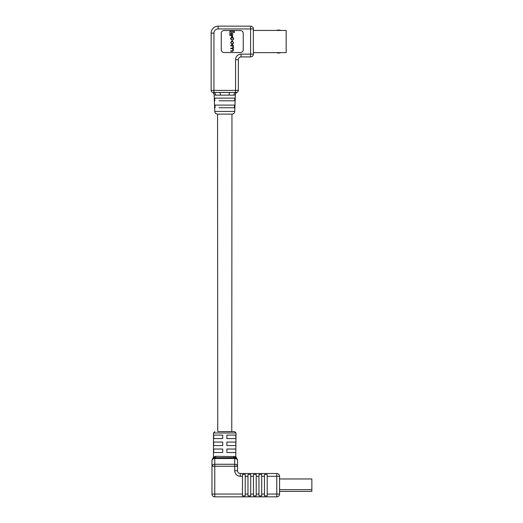 <?xml version="1.0" encoding="UTF-8"?>
<svg xmlns="http://www.w3.org/2000/svg" width="523" height="523" viewBox="0 0 523 523"><rect width="100%" height="100%" fill="white"/><g stroke="black" fill="none" stroke-linecap="round" stroke-linejoin="round"><path stroke-width="0.78" d="M234.742 111.419A2.792 2.792 0 0 1 231.951 114.112L217.555 114.112A2.792 2.792 0 0 1 214.763 111.419L234.742 111.419L235.35 94.774L233.892 95.134A2.792 2.412 90 0 1 236.298 92.447C237.35 92.27 237.35 92.27 236.298 92.447A2.059 2.059 0 0 0 238.364 90.387L235.572 90.387L235.572 59.668A5.537 5.537 0 0 1 241.11 54.131L250.576 54.131L250.576 28.942L218.124 28.942A4.184 4.184 0 0 0 213.94 33.126L213.94 90.387L235.572 90.387L235.572 92.447L213.207 92.447C212.155 92.27 212.155 92.27 213.207 92.447A2.059 2.059 0 0 1 211.148 90.387L211.148 33.126A6.976 6.976 0 0 1 218.124 26.15L250.576 26.15A2.792 2.792 0 0 1 253.367 28.942L253.367 54.131A2.792 2.792 0 0 1 250.576 56.922L241.11 56.922A2.746 2.746 0 0 0 238.364 59.668L238.364 90.387A2.059 2.059 0 0 1 236.298 92.447L221.628 92.421M217.555 114.112L217.738 431.599L234.618 431.599L231.767 431.599L231.951 114.112M213.737 457.893A1.392 1.255 -111.8 0 0 214.489 456.599C213.162 457.089 213.162 457.089 214.489 456.599C213.162 457.089 213.162 457.089 214.489 456.599L215.868 456.304A1.392 1.098 -90 0 1 214.77 457.697L234.735 457.697L234.735 458.514L214.77 458.514A2.792 1.974 180 0 0 211.978 460.488L211.978 460.488A2.792 2.792 0 0 1 213.737 457.893L213.73 457.9C212.75 458.096 212.75 458.096 213.737 457.893C212.75 458.096 212.75 458.096 213.737 457.893L214.77 457.697A2.792 2.792 0 0 0 211.978 460.488L211.978 494.058A2.792 2.792 0 0 0 214.77 496.85L276.778 496.85A2.792 2.792 0 0 0 279.57 494.058A2.792 2.792 0 0 1 276.778 496.85L276.778 476.29L267.207 476.29L267.207 474.459L264.461 474.459L264.461 476.29L261.716 476.29L261.716 474.459L258.97 474.459L258.97 476.29L256.218 476.29L256.218 474.459L253.472 474.459L253.472 476.29L250.726 476.29L250.726 474.459L247.974 474.459L247.974 476.29L245.228 476.29L245.228 474.459L242.482 474.459L242.482 476.29L240.319 476.29A5.583 5.583 0 0 1 234.735 470.707L234.735 466.248L214.77 466.248L214.77 494.058L242.482 494.058L242.482 476.29M213.685 438.575L222.7 438.575L222.7 435.09L213.685 435.09L213.685 438.575M213.685 445.557L222.7 445.557L222.7 442.066L213.685 442.066L213.685 445.557M213.685 452.532L222.7 452.532L222.7 449.041L213.685 449.041L213.685 452.532M213.659 456.906L211.978 460.175M215.868 456.304L235.017 456.599C236.344 457.089 236.344 457.089 235.017 456.599A1.392 1.255 111.8 0 0 235.768 457.893L234.735 457.697A2.792 2.792 0 0 1 237.527 460.488L237.527 470.707A2.792 2.792 0 0 0 240.319 473.498L276.778 473.498A2.792 2.792 0 0 1 279.57 476.29L279.57 494.058L267.207 494.058L267.207 476.29M214.888 431.599L213.489 432.992L236.017 432.992L235.762 456.88M226.884 452.532L235.821 452.532L235.821 449.041L226.884 449.041L226.884 452.532M226.884 445.557L235.821 445.557L235.821 442.066L226.884 442.066L226.884 445.557M226.884 438.575L235.821 438.575L235.821 435.09L226.884 435.09L226.884 438.575M242.482 494.058L242.482 495.896L245.228 495.896L245.228 494.058L247.974 494.058L247.974 476.29M245.228 494.058L245.228 476.29M247.974 494.058L247.974 495.896L250.726 495.896L250.726 494.058L253.472 494.058L253.472 476.29M250.726 494.058L250.726 476.29M253.472 494.058L253.472 495.896L256.218 495.896L256.218 494.058L258.97 494.058L258.97 476.29M256.218 494.058L256.218 476.29M258.97 494.058L258.97 495.896L261.716 495.896L261.716 494.058L264.461 494.058L264.461 476.29M261.716 494.058L261.716 476.29M264.461 494.058L264.461 495.896L267.207 495.896L267.207 494.058M237.527 466.248L237.527 460.488A2.792 1.974 180 0 0 234.735 458.514L234.735 466.248L237.527 466.248A2.792 1.974 180 0 0 234.735 464.274L214.77 464.274A2.792 1.974 180 0 0 211.978 466.248L214.77 466.248L214.77 457.697A2.792 2.792 0 0 0 211.978 460.488M235.768 457.893L235.775 457.9C236.756 458.096 236.756 458.096 235.768 457.893C236.756 458.096 236.756 458.096 235.768 457.893L235.768 457.893M234.735 470.707L237.527 470.707A2.792 2.792 0 0 0 240.319 473.498L240.319 476.29M233.637 456.304A1.392 1.098 -90 0 0 234.735 457.697A2.792 2.792 0 0 1 237.527 460.488M279.57 478.963L311.852 478.963L311.852 491.385L279.57 491.385L311.852 491.385M214.763 111.419L214.155 94.774L215.613 95.134L214.155 94.774C213.691 93.225 213.116 92.394 212.436 92.296L212.43 92.296M215.103 107.764L215.005 105.103L234.5 105.103L234.402 107.764L219.072 107.764M214.842 100.789L214.737 98.128L234.768 98.128L234.67 100.789L219.072 100.789M240.495 52.522L224.014 52.522A2.746 2.746 0 0 1 221.268 49.777L221.268 33.295A2.746 2.746 0 0 1 224.014 30.543L240.495 30.543A2.746 2.746 0 0 1 243.247 33.295L243.247 49.777A2.746 2.746 0 0 1 240.495 52.522M233.892 95.134L220.464 95.134A2.792 1.131 90 0 0 219.34 92.447M220.464 95.134L215.613 95.134A2.792 2.412 90 0 0 213.207 92.447A2.059 2.059 0 0 1 211.148 90.387A2.059 2.059 0 0 0 213.207 92.447A2.059 2.059 0 0 1 211.148 90.387L213.94 90.387L213.94 92.447L217.738 92.447M224.792 92.388L222.033 92.414M229.041 95.134A2.792 1.131 90 0 1 230.172 92.447M234.311 31.321L229.865 31.321L229.865 35.518L230.95 35.518L230.95 32.616L234.311 32.616L234.311 31.321M232.637 33.72L231.591 33.72L231.591 36.264L232.637 36.264L232.637 33.72M233.559 43.128L232.441 40.944L231.839 40.944L230.728 42.461L231.839 44.645L232.441 44.645L233.559 43.128M231.866 44.18L233.18 43.265L233.18 42.324L232.415 41.409L231.101 42.324L231.101 43.265L231.866 44.18M233.513 45.501L230.767 45.501L230.767 45.965L232.493 45.965L233.18 46.835L232.434 48.201L230.767 48.201L230.767 48.665L232.395 48.665L233.18 49.94L232.558 50.816L230.767 50.816L230.767 51.28L232.611 51.28L233.559 50.084L233.055 48.502L233.559 47.613L233.193 45.946L233.513 45.501M231.676 39.892L231.101 38.323L231.859 37.381L233.18 38.231L232.624 40.278L233.559 39.075L233.559 38.297L232.447 36.917L231.833 36.917L230.728 38.074L230.728 39.12L231.676 39.892M253.367 52.633L286.166 52.633L286.166 30.439L253.367 30.439M278.837 30.439L278.837 30.092L277.438 30.092L279.883 30.092A0.346 0.346 0 0 1 280.23 30.439A0.346 0.346 0 0 0 279.883 30.092A0.346 0.346 0 0 1 280.23 30.439A0.346 0.346 0 0 0 279.883 30.092M277.092 30.439A0.346 0.346 0 0 1 277.438 30.092M278.484 52.98L277.438 52.98L278.837 52.98L278.484 52.633M278.837 52.633L278.837 52.98L279.883 52.98A0.346 0.346 0 0 0 280.23 52.633A0.346 0.346 0 0 1 279.883 52.98M277.092 52.633A0.346 0.346 0 0 0 277.438 52.98M214.77 496.85L214.77 494.058L211.978 494.058M276.778 473.498L276.778 476.29L279.57 476.29M237.527 470.707A2.792 2.792 0 0 0 240.319 473.498M279.57 494.058A2.792 2.792 0 0 1 276.778 496.85M279.57 489.639L311.852 489.639M215.005 105.103L219.072 105.103M214.737 98.128L219.072 98.128M241.11 56.922A2.746 2.746 0 0 0 238.364 59.668L235.572 59.668A5.537 5.537 0 0 1 241.11 54.131L241.11 56.922M213.94 90.387L213.94 33.126L211.148 33.126A6.976 6.976 0 0 1 218.124 26.15L218.124 28.942M253.367 54.131A2.792 2.792 0 0 1 250.576 56.922L250.576 54.131L253.367 54.131M253.367 28.942L250.576 28.942L250.576 26.15A2.792 2.792 0 0 1 253.367 28.942M230.44 105.103L234.5 105.103M230.44 107.764L234.402 107.764M230.44 98.128L234.768 98.128M230.44 100.789L234.67 100.789M278.484 30.439L278.484 30.092M213.489 432.992L213.489 456.958M236.017 456.958L237.527 460.175M236.017 432.992L234.618 431.599M235.35 94.774C235.814 93.225 236.389 92.394 237.076 92.296L237.076 92.296"/></g></svg>
